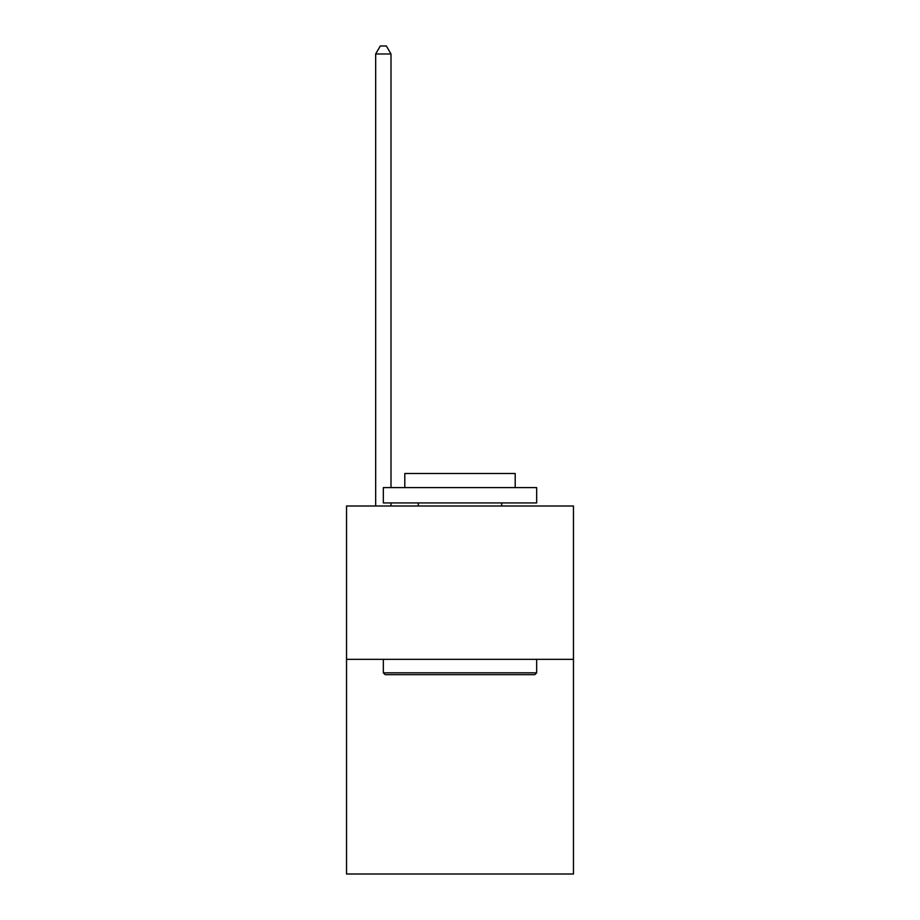 <?xml version="1.0" encoding="UTF-8"?>
<svg xmlns="http://www.w3.org/2000/svg" width="920" height="920" viewBox="0 0 920 920"><rect width="100%" height="100%" fill="white"/><g stroke="black" fill="none" stroke-linecap="round" stroke-linejoin="round"><path stroke-width="1.38" d="M573.471 659.33L573.471 874L346.529 874L346.529 506L573.471 506L573.471 659.33L346.529 659.33M385.169 674.67L383.329 672.831L536.67 672.831L534.83 674.67L385.169 674.67M536.67 487.6L536.67 502.929L383.329 502.929L383.329 487.6L536.67 487.6M404.8 487.6L404.8 473.489L515.2 473.489L515.2 487.6M536.67 659.33L536.67 672.831M383.329 659.33L383.329 672.831M501.71 502.929L501.71 506M418.289 502.929L418.289 506M391 487.6L391 53.969L375.671 53.969L375.671 506M391 502.929L391 506M375.671 53.969L380.27 46L386.4 46L391 53.969"/></g></svg>
